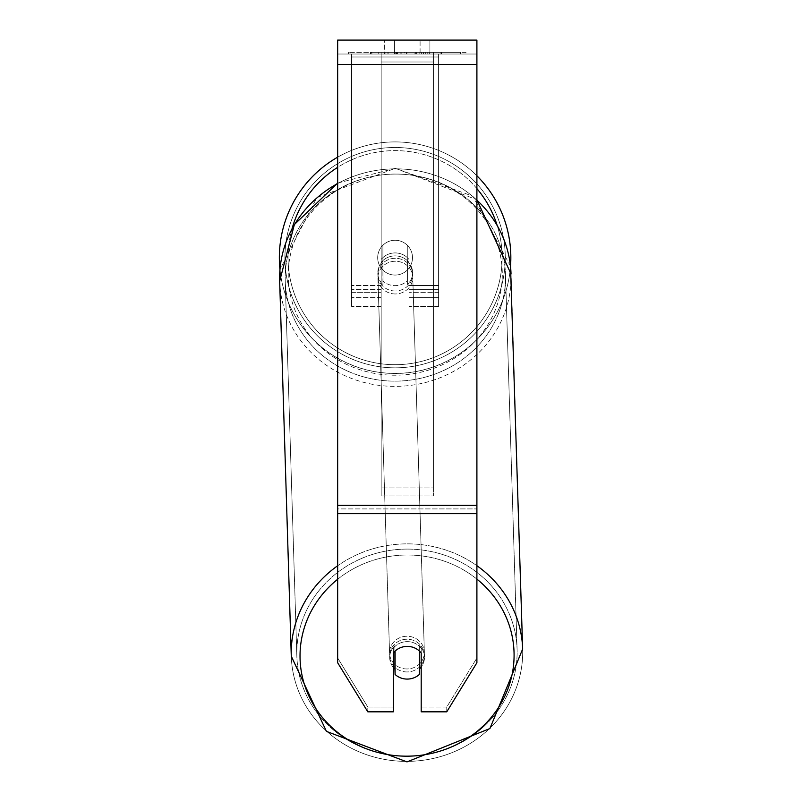 <?xml version="1.0" encoding="UTF-8"?>
<svg xmlns="http://www.w3.org/2000/svg" width="802" height="802" viewBox="0 0 802 802"><rect width="100%" height="100%" fill="white"/><g stroke="black" fill="none" stroke-linecap="round" stroke-linejoin="round"><path stroke-width="0.6" stroke-dasharray="4.01 3.01" d="M381.171 259.467L381.171 262.444A17.403 16.351 0 0 1 395.095 255.898A17.403 16.351 0 0 1 409.02 262.444L409.02 247.216A17.403 17.403 0 0 0 381.171 247.216L381.171 262.444A17.403 16.351 180 0 1 395.095 255.898A17.403 16.351 180 0 1 409.02 262.444L409.02 247.216A17.403 17.403 0 0 0 381.171 247.216L381.171 259.467A17.403 16.351 0 0 1 395.095 252.921A17.403 16.351 0 0 1 409.02 259.467L409.02 247.216A17.403 17.403 0 0 0 381.171 247.216L381.171 259.467A17.403 16.351 180 0 1 395.095 252.921A17.403 16.351 -1.8 0 1 407.276 257.552L407.386 261.121A17.403 16.351 -1.8 0 1 412.599 272.309A17.403 16.351 -1.8 0 1 407.386 284.479L407.276 280.911A17.403 16.351 -1.8 0 1 395.095 285.632A17.403 16.351 -1.8 0 1 382.915 281.001L383.025 284.57A17.403 16.351 -1.8 0 1 377.812 273.392A17.403 16.351 -1.8 0 1 383.025 261.211L382.915 257.642A17.403 16.351 -1.8 0 1 395.095 252.921A17.403 16.351 180 0 1 409.02 259.467L409.02 247.216A17.403 17.403 0 0 0 381.171 247.216L381.171 259.467M351.577 292.65L351.577 54.025L351.577 306.394L351.577 54.025L351.577 292.65L381.171 292.65L351.577 292.65M438.604 289.672L438.604 54.025L438.604 306.394L438.604 54.025L351.577 54.025L438.604 54.025L351.577 54.025L438.604 54.025L438.604 292.65L409.02 292.65L438.604 292.65L438.604 57.002L351.577 57.002L438.604 57.002L438.604 54.025L351.577 54.025L438.604 54.025L438.604 285.502L409.02 285.502L438.604 285.502L409.02 285.502L438.604 285.502L438.604 297.692L409.02 297.692L438.604 297.692L438.604 289.672L409.02 289.672L438.604 289.672M407.055 671.946A17.403 16.351 -1.8 0 1 389.662 656.126A17.403 16.351 -1.8 0 1 407.055 639.234A17.403 16.351 -1.8 0 1 424.448 655.054A17.403 16.351 -1.8 0 1 407.055 671.946A17.403 16.351 178.2 0 1 389.662 656.126A17.403 16.351 178.2 0 1 407.055 639.234A17.403 16.351 178.2 0 1 424.448 655.054A17.403 16.351 178.2 0 1 407.055 671.946M393.351 667.444A17.403 16.351 -1.8 0 1 389.712 657.911A17.403 16.351 -1.8 0 1 394.925 645.74L395.095 651.074A17.403 16.351 178.2 0 1 407.276 646.382A17.403 16.351 -1.8 0 1 419.456 651.013L419.456 651.074M401.15 647.445A17.403 16.351 -1.8 0 1 407.276 646.382A17.403 16.351 178.2 0 1 419.456 651.013L419.296 669.008A17.403 16.351 -1.8 0 0 419.456 668.858M395.256 290.986A17.403 16.351 -1.8 0 1 377.862 275.176A17.403 16.351 -1.8 0 1 395.256 258.284A17.403 16.351 -1.8 0 1 412.659 274.094A17.403 16.351 -1.8 0 1 395.256 290.986A17.403 16.351 178.2 0 1 377.862 275.176A17.403 16.351 178.2 0 1 395.256 258.284A17.403 16.351 178.2 0 1 412.659 274.094A17.403 16.351 178.2 0 1 395.256 290.986M382.915 257.642L382.915 281.001A17.403 16.351 178.2 0 0 395.095 285.632A17.403 16.351 178.2 0 0 407.276 280.911L407.276 257.552A17.403 16.351 178.2 0 0 395.095 252.921A17.403 16.351 178.2 0 0 382.915 257.642L383.025 284.57L382.915 257.642M394.925 651.234L394.925 645.74A17.403 16.351 178.2 0 0 389.712 657.911L389.662 656.126L389.712 657.911A17.403 16.351 178.2 0 0 394.925 669.099L395.095 674.462A17.403 16.351 178.2 0 0 407.276 679.083A17.403 16.351 178.2 0 0 419.456 674.372L419.296 645.65A17.403 16.351 -1.8 0 1 424.509 656.838A17.403 16.351 -1.8 0 1 421.2 666.923M407.386 261.121L407.386 284.479A17.403 16.351 178.2 0 0 412.599 272.309L412.659 274.094L412.599 272.309A17.403 16.351 178.2 0 0 407.386 261.121L407.386 284.479L407.386 261.121M395.356 293.963A17.403 16.351 -1.8 0 1 377.953 278.154A17.403 16.351 -1.8 0 1 395.356 261.252A17.403 16.351 -1.8 0 1 412.749 277.071A17.403 16.351 -1.8 0 1 395.356 293.963A17.403 16.351 178.2 0 1 377.953 278.154A17.403 16.351 178.2 0 1 395.356 261.252A17.403 16.351 178.2 0 1 412.749 277.071A17.403 16.351 178.2 0 1 395.356 293.963M406.965 668.968A17.403 16.351 -1.8 0 1 389.561 653.149A17.403 16.351 -1.8 0 1 406.965 636.257A17.403 16.351 -1.8 0 1 424.358 652.076A17.403 16.351 -1.8 0 1 406.965 668.968A17.403 16.351 178.2 0 1 389.561 653.149A17.403 16.351 178.2 0 1 406.965 636.257A17.403 16.351 178.2 0 1 424.358 652.076A17.403 16.351 178.2 0 1 406.965 668.968M406.965 549.089A110.175 103.518 -1.8 0 1 517.079 649.209A110.175 103.518 -1.8 0 1 406.965 756.146A110.175 103.518 -1.8 0 1 296.84 656.026A110.175 103.518 -1.8 0 1 406.965 549.089A110.175 103.518 178.2 0 1 517.079 649.209A110.175 103.518 178.2 0 1 406.965 756.146A110.175 103.518 178.2 0 1 296.84 656.026A110.175 103.518 178.2 0 1 406.965 549.089M395.356 174.084A110.175 103.518 -1.8 0 1 505.471 274.204A110.175 103.518 -1.8 0 1 395.356 381.14A110.175 103.518 -1.8 0 1 285.231 281.021A110.175 103.518 -1.8 0 1 395.356 174.084A110.175 103.518 178.2 0 1 505.471 274.204A110.175 103.518 178.2 0 1 395.356 381.14A110.175 103.518 178.2 0 1 285.231 281.021A110.175 103.518 178.2 0 1 395.356 174.084M465.982 52.28L348.569 52.28L465.982 52.28L465.982 54.025L348.569 54.025L465.982 54.025M348.569 52.28L348.569 54.025M394.464 54.025L394.464 40.1L384.649 40.1L429.902 40.1L394.464 40.1L394.464 54.025L384.649 54.025L384.649 40.1L384.649 54.025L429.902 54.025L394.464 54.025L420.088 54.025L394.464 54.025L394.464 40.1L394.464 54.025M476.899 64.471L476.899 662.753L446.754 711.825L421.2 711.825L421.2 707.053L446.754 707.053L446.754 711.825L446.754 707.053L476.899 657.991L476.899 662.753L476.899 508.909L476.899 657.991L446.754 707.053L421.2 707.053L421.2 648.176L421.2 711.825L421.2 648.176A17.403 16.351 0 0 0 407.276 641.64A17.403 16.351 0 0 0 393.351 648.176L393.351 707.053L367.807 707.053L337.662 657.991L337.662 662.753L337.662 40.1L337.662 54.025L337.662 40.1L476.899 40.1L476.899 54.025L337.662 54.025L337.662 64.471L337.662 54.025L476.899 54.025L476.899 40.1L476.899 505.34L476.899 64.471L337.662 64.471L337.662 505.34L337.662 64.471L476.899 64.471L337.662 64.471M407.276 646.402A17.403 16.351 180 0 1 421.2 652.938L421.2 648.176A17.403 16.351 180 0 0 393.351 648.176L393.351 711.825L367.807 711.825L367.807 707.053L367.807 711.825L337.662 662.753L337.662 508.909L337.662 657.991L367.807 707.053L393.351 707.053L393.351 711.825L393.351 652.938A17.403 16.351 180 0 1 407.276 646.402M401.842 54.025L441.531 54.025L401.842 54.025L401.842 52.28L371.907 52.28L371.907 54.025L441.521 54.025L371.907 54.025L371.907 52.28L421.631 52.28L421.631 54.025L421.631 52.28L441.521 52.28L441.521 54.025L441.521 52.28L371.907 52.28L371.907 54.025L371.907 52.28L441.531 52.28L441.531 54.025L371.847 54.025L441.531 54.025L429.17 54.025L441.531 54.025L441.531 52.28L371.847 52.28L371.847 54.025L371.847 52.28L441.531 52.28L441.531 54.025L441.531 52.28L429.17 52.28L429.17 54.025L429.17 52.28L441.531 52.28L401.842 52.28M420.088 54.025L429.902 54.025L420.088 54.025L420.088 40.1L420.088 54.025M433.381 54.025L381.171 54.025L460.518 54.025L381.171 54.025L381.171 52.28L381.171 495.927L381.171 54.025L381.171 495.927L381.171 54.025L433.381 54.025L433.381 52.28L433.381 54.025L433.381 52.28L381.171 52.28L433.381 52.28L433.381 54.025L433.381 52.28L460.518 52.28L460.518 54.025L460.518 52.28L381.171 52.28L433.381 52.28L433.381 54.025L433.381 52.28L460.518 52.28L433.381 52.28L433.381 487.937L381.171 487.937L433.381 487.937L433.381 495.927L381.171 495.927L433.381 495.927L433.381 62.005L381.171 62.005L433.381 62.005L433.381 54.025L433.381 495.927L433.381 54.025M427.205 54.025L370.514 54.025L427.205 54.025L427.205 52.28L442.915 52.28L442.915 54.025M337.662 508.909L337.662 513.671L337.662 505.34L337.662 508.909L476.899 508.909L337.662 508.909M393.351 648.176L393.351 652.938L393.351 648.176M394.995 54.025L440.94 54.025L371.176 54.025L394.995 54.025L394.995 52.28L440.94 52.28L371.176 52.28L371.176 54.025L371.176 52.28L378.745 52.28L378.745 54.025M378.745 52.28L394.995 52.28M440.94 52.28L440.94 54.025L419.817 54.025L440.94 54.025L440.94 52.28L419.817 52.28L440.94 52.28L440.94 54.025L440.94 52.28M419.817 52.28L419.817 54.025L419.817 52.28M416.619 52.28L416.619 54.025M394.584 52.28L414.243 52.28L414.243 54.025L394.584 54.025L414.243 54.025L414.243 52.28L394.584 52.28L394.584 54.025M397.271 54.025L406.514 54.025L397.271 54.025L397.271 52.28L388.118 52.28L388.118 54.025L388.118 52.28L406.514 52.28L406.514 54.025L406.514 52.28L397.271 52.28M441.531 52.28L441.531 54.025L441.531 52.28L415.667 52.28L441.531 52.28L441.531 54.025L441.531 52.28M415.667 52.28L415.667 54.025M423.526 52.28L423.526 54.025M371.907 52.28L371.907 54.025L371.907 52.28L400.148 52.28L371.907 52.28M400.148 52.28L400.148 54.025M442.915 52.28L370.514 52.28L370.514 54.025M370.514 52.28L385.03 52.28L385.03 54.025M385.03 52.28L396.278 52.28L396.278 54.025M396.278 52.28L388.118 52.28L388.118 54.025M388.118 52.28L425.321 52.28L425.321 54.025M425.321 52.28L416.86 52.28L416.86 54.025M416.86 52.28L427.205 52.28M396.388 54.025L387.917 54.025L404.659 54.025L396.388 54.025L396.368 52.28L387.917 52.28L404.659 52.28L404.659 54.025L404.659 52.28L396.388 52.28L396.388 54.025M387.917 52.28L387.917 54.025L387.917 52.28M279.347 257.663A115.739 115.739 0 0 0 395.095 373.401A115.739 115.739 0 0 0 510.834 257.663A115.739 115.739 0 0 0 395.095 141.914A115.739 115.739 0 0 0 279.347 257.663A115.739 115.739 0 0 1 395.095 141.914A115.739 115.739 0 0 1 510.834 257.663M337.662 183.067L395.316 168.32L472.899 196.219L510.513 266.324A115.739 115.739 0 0 1 279.958 269.542L316.82 197.593L395.316 168.32L476.899 199.778M412.499 257.663A17.403 17.403 0 0 1 395.095 275.066A17.403 17.403 0 0 1 382.905 245.232A17.403 17.403 0 0 1 407.276 245.232L407.276 270.094A17.403 17.403 0 0 1 377.692 257.663A17.403 17.403 0 0 1 395.095 240.259A17.403 17.403 0 0 1 407.276 270.094A17.403 17.403 0 0 1 377.692 257.663A17.403 17.403 0 0 1 395.095 240.259A17.403 17.403 0 0 1 412.499 257.663A17.403 17.403 0 0 1 395.095 275.066A17.403 17.403 0 0 1 382.905 245.232A17.403 17.403 0 0 1 412.499 257.663A17.403 17.403 0 0 1 407.276 270.094L407.276 245.232A17.403 17.403 0 0 1 395.095 275.066A17.403 17.403 0 0 1 377.692 257.663A17.403 17.403 0 0 1 395.095 240.259A17.403 17.403 0 0 1 412.499 257.663A17.403 17.403 0 0 1 395.095 275.066A17.403 17.403 0 0 1 377.692 257.663A17.403 17.403 0 0 1 395.095 240.259A17.403 17.403 0 0 1 412.499 257.663M382.905 270.094L382.905 245.232L382.905 270.094M407.276 245.232L407.276 270.094L407.276 245.232M337.662 157.172A115.739 115.739 0 0 1 476.899 175.778A115.739 115.739 0 0 0 337.662 157.172M284.921 257.663A110.175 110.175 0 0 1 395.095 147.488A110.175 110.175 0 0 1 505.26 257.663A110.175 110.175 0 0 1 395.095 367.827A110.175 110.175 0 0 1 284.921 257.663A110.175 110.175 0 0 1 395.095 147.488A110.175 110.175 0 0 1 505.26 257.663A110.175 110.175 0 0 1 395.095 367.827A110.175 110.175 0 0 1 284.921 257.663M419.296 645.65A17.403 16.351 178.2 0 1 424.509 656.838A17.403 16.351 178.2 0 1 419.296 669.008L419.296 645.65M383.025 284.57A17.403 16.351 178.2 0 1 377.812 273.392A17.403 16.351 178.2 0 1 383.025 261.211L383.025 284.57M395.095 674.462L395.095 651.094L394.925 669.099M381.171 285.502L351.577 285.502L381.171 285.502M381.171 289.672L351.577 289.672L381.171 289.672M476.899 565.701A115.739 108.751 178.2 0 0 406.965 543.856A115.739 108.751 178.2 0 0 337.662 565.761M337.662 183.538A115.739 108.751 -1.8 0 1 395.356 168.851A115.739 108.751 178.2 0 1 511.034 274.033A115.739 108.751 178.2 0 1 395.356 386.374A115.739 108.751 178.2 0 1 279.667 281.191L291.276 656.196A115.739 108.751 178.2 0 0 406.965 761.379A115.739 108.751 178.2 0 0 522.653 649.029A115.739 108.751 -1.8 0 0 406.965 543.856A115.739 108.751 -1.8 0 0 291.276 656.196A115.739 108.751 -1.8 0 0 406.965 761.379A115.739 108.751 -1.8 0 0 522.653 649.029L511.034 274.033A115.739 108.751 -1.8 0 1 395.356 386.374A115.739 108.751 -1.8 0 1 279.667 281.191A115.739 108.751 178.2 0 1 395.356 168.851A115.739 108.751 -1.8 0 1 476.899 200.139M337.662 579.265A107.037 100.581 -1.8 0 1 407.055 555.004A107.037 100.581 -1.8 0 1 476.899 579.114M395.256 174.054A107.037 100.581 178.2 0 0 288.229 275.026A107.037 100.581 178.2 0 0 395.256 375.216A107.037 100.581 178.2 0 0 502.293 274.244A107.037 100.581 178.2 0 0 395.256 174.054A107.037 100.581 -1.8 0 0 288.229 275.026A107.037 100.581 -1.8 0 0 395.256 375.216A107.037 100.581 -1.8 0 0 502.293 274.244A107.037 100.581 -1.8 0 0 395.256 174.054M476.899 505.34L337.662 505.34M476.899 513.671L337.662 513.671M395.196 52.28L395.196 54.025M397.471 52.28L397.471 54.025M396.569 52.28L396.569 54.025M406.915 52.28L406.915 54.025M406.714 52.28L406.714 54.025L406.714 52.28M406.514 52.28L406.514 54.025M396.188 52.28L396.188 54.025M292.058 228.66A107.037 107.037 0 0 0 288.058 257.663A107.037 107.037 0 0 1 395.095 150.616A107.037 107.037 0 0 1 502.132 257.663A107.037 107.037 0 0 1 395.095 364.699A107.037 107.037 0 0 1 288.058 257.663A107.037 107.037 0 0 0 395.095 364.699A107.037 107.037 0 0 0 497.07 225.131M476.899 188.62A107.037 107.037 0 0 0 337.662 167.337M407.055 555.004A107.037 100.581 178.2 0 1 514.092 655.204A107.037 100.581 178.2 0 1 407.055 756.176A107.037 100.581 178.2 0 1 300.018 655.976A107.037 100.581 178.2 0 1 407.055 555.004M381.171 306.394L351.577 306.394L381.171 306.394M381.171 297.692L351.577 297.692L381.171 297.692M438.604 306.394L409.02 306.394L438.604 306.394M377.812 273.392L377.862 275.176L377.812 273.392M424.448 655.054L424.509 656.838L424.448 655.054M377.953 278.154L389.561 653.149L377.953 278.154M505.471 274.204L517.079 649.209L505.471 274.204M285.231 281.021L296.84 656.026L285.231 281.021M412.749 277.071L424.358 652.076L412.749 277.071M429.902 54.025L429.902 40.1L429.902 54.025"/><path stroke-width="1.2" d="M419.456 651.074L419.456 674.372A17.403 16.351 -1.8 0 1 407.276 679.083A17.403 16.351 -1.8 0 1 395.095 674.462L395.095 651.074A17.403 16.351 -1.8 0 1 401.15 647.445M393.351 667.444A17.403 16.351 -1.8 0 0 394.925 669.099L395.095 674.462M421.2 666.923A17.403 16.351 -1.8 0 1 419.456 668.858M394.925 669.099L394.925 651.234M476.899 513.671L476.899 40.1L337.662 40.1L337.662 662.753L367.807 711.825L393.351 711.825L393.351 652.938A17.403 16.351 0 0 1 421.2 652.938L421.2 711.825L446.754 711.825L476.899 662.753L476.899 513.671L337.662 513.671M510.834 257.663A115.739 115.739 0 0 0 476.899 175.778A115.739 115.739 0 0 1 510.513 266.324L522.653 649.029A115.739 108.751 178.2 0 0 476.899 565.701M337.662 183.538A115.739 108.751 -1.8 0 0 279.667 281.191L279.958 269.542A115.739 115.739 0 0 1 337.662 157.172A115.739 115.739 0 0 0 279.347 257.663M337.662 565.761A115.739 108.751 178.2 0 0 291.276 656.196L326.434 731.384L406.995 761.9L489.902 728.557L522.653 649.029L489.902 728.557L406.995 761.9L326.434 731.384L291.276 656.196L279.667 281.191L294.364 224.55L337.662 183.067M476.899 579.114A107.037 100.581 -1.8 0 1 507.395 690.231A107.037 100.581 -1.8 0 1 407.055 756.176A107.037 100.581 -1.8 0 1 306.615 690.702A107.037 100.581 -1.8 0 1 337.662 579.265M476.899 200.139A115.739 108.751 -1.8 0 1 511.034 274.033L476.899 199.778M476.899 64.471L337.662 64.471M476.899 505.34L337.662 505.34M497.07 225.131A107.037 107.037 0 0 0 476.899 188.62M337.662 167.337A107.037 107.037 0 0 0 292.058 228.66"/></g></svg>

